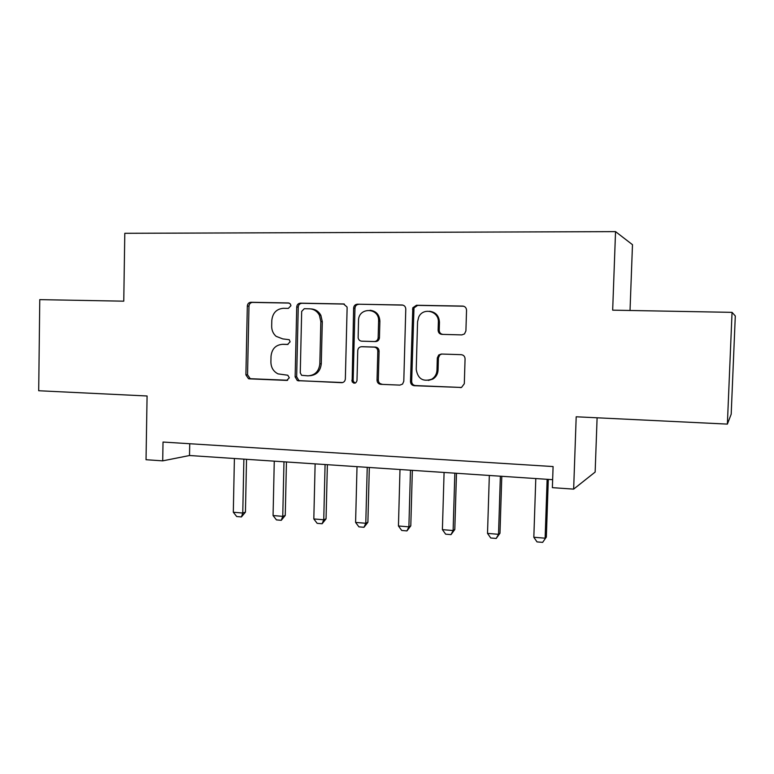 <?xml version="1.0" encoding="UTF-8"?>
<svg xmlns="http://www.w3.org/2000/svg" width="774" height="774" viewBox="0 0 774 774"><rect width="100%" height="100%" fill="white"/><g stroke="black" fill="none" stroke-linecap="round" stroke-linejoin="round"><path stroke-width="1.16" d="M290.927 305.72L290.405 303.988L288.479 302.953L250.892 302.276C248.773 302.47 247.583 303.727 247.322 306.049L245.9 374.887L248.512 378.709L249.296 378.844L286.738 380.402L289.302 377.809L287.793 375.235L278.021 373.871C273.406 371.501 271.035 367.563 270.9 362.048L271.026 356.282C271.858 348.832 275.738 344.846 282.645 344.304L287.551 344.459L290.115 341.818L289.234 339.689L282.762 338.896L276.105 336.322C273.164 333.71 271.684 330.353 271.674 326.222L271.8 320.436C272.642 312.957 276.521 308.913 283.448 308.294L288.354 308.391L290.927 305.72M461.817 334.9L464.477 333.942L465.909 330.914L466.538 310.258C466.364 307.771 465.087 306.378 462.688 306.088L416.48 305.256L412.803 307.781L410.491 381.543C410.655 383.981 411.903 385.375 414.225 385.713L461.507 387.464L464.313 383.72L465.068 358.884C464.903 356.398 463.616 354.995 461.227 354.676L441.344 354.037L438.703 354.995L437.32 357.956L436.971 370.185C436.729 374.152 434.978 377.151 431.718 379.202C422.972 382.075 417.805 378.815 416.228 369.421L417.563 321.732L418.724 317.069C423.107 306.968 439.187 311.1 438.355 322.207L438.123 330.217C438.287 332.685 439.555 334.068 441.925 334.378L461.817 334.9M732.049 312.357L735.3 315.966L731.188 414.206L727.376 424.104L732.049 312.357L612.669 310.161L615.543 231.629L124.798 233.303L123.763 301.173L39.764 299.635L38.7 390.744L147.079 395.988L146.034 459.717L162.704 460.859L163.024 442.051L553.091 466.558L552.375 487.659L573.65 489.12L595.148 472.063L597.102 417.796M727.376 424.104L576.195 416.78L573.65 489.12M347.12 307.965L347.023 306.978L343.511 303.95L300.418 303.166C298.232 303.369 297.003 304.646 296.732 306.997L295.136 376.88L297.322 380.576L341.557 382.685C343.801 382.54 345.059 381.282 345.349 378.912L347.12 307.965M357.443 304.192L402.054 304.995C404.367 305.285 405.615 306.649 405.779 309.087L403.786 381.272L402.567 384.078L399.858 385.113L380.702 384.32C378.428 383.981 377.199 382.608 377.035 380.198L377.809 351.202C377.635 348.784 376.416 347.42 374.142 347.11L361.584 346.723C359.32 346.897 358.043 348.174 357.752 350.564L356.988 380.566C355.982 383.517 354.357 383.933 352.141 381.814L353.621 308.091C353.902 305.691 355.179 304.395 357.443 304.192L402.915 305.12M630.026 310.48L632.484 244.681L615.543 231.629M162.704 460.859L189.514 455.518L552.646 479.677M189.727 443.734L189.514 455.518M353.66 381.95L353.631 383.091M283.458 344.304L288.054 344.42M289.157 303.069L252.537 302.411C250.418 302.605 249.228 303.853 248.976 306.165L247.554 374.78L250.157 378.592L250.94 378.728L287.657 380.257M344.343 304.066L301.928 303.302C299.741 303.495 298.522 304.762 298.251 307.114L296.655 376.764L298.832 380.45L300.148 380.769L342.698 382.54M304.269 308.71L301.676 311.39L300.264 372.816L301.608 375.303L307.946 375.845C314.979 375.371 318.946 371.365 319.836 363.819L320.852 321.587L319.43 315.27C317.185 311.206 313.886 309.058 309.513 308.807L304.269 308.71M309.91 375.738C316.682 375.032 320.475 371.027 321.287 363.751L319.836 363.819M310.993 308.923C315.347 309.165 318.646 311.312 320.881 315.357L322.294 321.655L321.287 363.751M399.858 385.113L380.702 384.32M362.619 346.713L375.429 347.091C377.702 347.4 378.921 348.764 379.086 351.173L378.322 380.063C378.486 382.472 379.695 383.836 381.969 384.175M358.788 304.327C356.524 304.521 355.256 305.817 354.976 308.207L353.147 380.228L353.495 381.679L355.334 383.043M378.602 321.046C379.415 307.336 358.352 306.959 358.517 320.581L358.149 337.87C358.604 339.873 359.794 340.976 361.729 341.179L374.287 341.547C376.435 341.411 377.722 340.231 378.138 337.996L378.602 321.046L379.879 321.113C379.424 314.621 376.145 311.013 370.049 310.277M374.287 341.547L375.584 341.547C377.722 341.411 378.999 340.231 379.424 338.006L378.157 337.677M379.879 321.113L379.444 337.687M429.541 311.254C435.723 312.106 439.032 315.782 439.458 322.274L439.226 330.256C439.39 332.714 440.648 334.097 443.009 334.397L461.943 334.9M428.37 380.431L432.84 379.076C436.081 377.035 437.823 374.036 438.065 370.088L436.971 370.185M441.683 354.047L439.796 354.947L438.423 357.907L438.065 370.088M463.578 306.214L417.641 305.382L413.984 307.897L411.671 381.418C411.836 383.846 413.074 385.229 415.396 385.568L461.478 387.474M234.396 458.508L233.313 512.243L242.765 513.036L243.878 459.137M245.435 512.146L241.42 516.935L242.765 513.036L245.435 512.146L246.529 459.311M241.42 516.935L236.709 516.539L233.313 512.243M274.267 461.159L273.067 515.552L282.752 516.355L283.981 461.797M285.248 515.445L281.272 520.302L282.752 516.355L285.248 515.445L286.448 461.962M281.272 520.302L276.434 519.896L273.067 515.552M315.124 463.878L313.818 518.948L323.745 519.77L325.08 464.535M326.057 518.832L322.119 523.746L323.745 519.77L326.057 518.832L327.373 464.69M322.119 523.746L317.156 523.33L313.818 518.948M357.017 466.664L355.595 522.421L365.783 523.263L367.234 467.341M367.892 522.295L363.993 527.288L365.783 523.263L367.892 522.295L369.324 467.477M363.993 527.288L358.913 526.852L355.595 522.421M399.994 469.518L398.446 525.981L408.885 526.852L410.472 470.215M410.791 525.846L406.94 530.916L408.885 526.852L410.791 525.846L412.349 470.34M406.94 530.916L401.725 530.471L398.446 525.981M444.083 472.45L442.399 529.639L453.119 530.538L454.841 473.166M454.802 529.493L451 534.631L453.119 530.538L454.802 529.493L456.486 473.272M451 534.631L445.66 534.176L442.399 529.639M489.332 475.459L487.514 533.392L498.524 534.312L500.372 476.194M499.975 533.238L496.221 538.452L498.524 534.312L499.975 533.238L501.794 476.291M496.221 538.452L490.735 537.988L487.514 533.392M535.792 478.555L533.828 537.253L545.128 538.191L547.131 479.309M546.338 537.079L542.642 542.371L546.338 537.079L548.302 479.387M542.642 542.371L537.011 541.897L533.828 537.253M284.203 344.295L282.645 344.304M287.299 380.363L286.738 380.402M250.94 378.728L249.296 378.844M247.554 374.78L245.9 374.887M248.976 306.165L247.322 306.049M252.537 302.411L250.892 302.276M342.505 382.598L341.557 382.685M300.148 380.769L298.638 380.895M296.655 376.764L295.136 376.88M298.251 307.114L296.732 306.997M301.928 303.302L300.418 303.166M344.024 303.988L343.511 303.95M322.294 321.655L320.852 321.587M402.673 305.062L402.054 304.995M378.322 380.063L377.035 380.198M379.086 351.173L377.809 351.202M375.429 347.091L374.142 347.11M362.919 346.713L361.584 346.723M353.147 380.228L351.793 380.353M354.976 308.207L353.621 308.091M443.009 334.397L441.925 334.378M439.226 330.256L438.123 330.217M439.458 322.274L438.355 322.207M438.423 357.907L437.32 357.956M461.265 387.474L460.24 387.629M415.396 385.568L414.225 385.713M411.671 381.418L410.491 381.543M413.684 309.329L412.503 309.223M417.641 305.382L416.48 305.256M463.471 306.185L462.688 306.088M250.157 378.592L248.512 378.709M298.832 380.45L297.322 380.576M320.881 315.357L319.43 315.27M353.495 381.679L352.141 381.814M379.424 338.006L378.138 337.996M432.84 379.076L431.718 379.202M439.796 354.947L438.703 354.995M413.984 307.897L412.803 307.781"/></g></svg>
